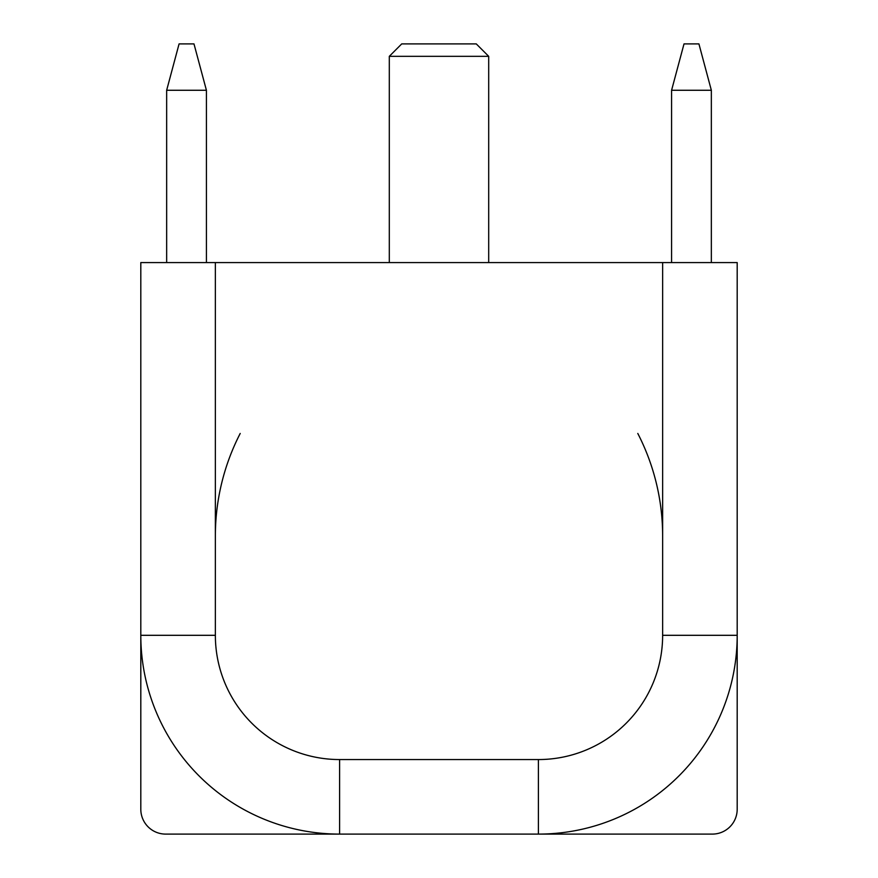 <?xml version="1.0" encoding="UTF-8"?>
<svg xmlns="http://www.w3.org/2000/svg" width="878" height="878" viewBox="0 0 878 878"><rect width="100%" height="100%" fill="white"/><g stroke="black" fill="none" stroke-linecap="round" stroke-linejoin="round"><path stroke-width="1.32" d="M389.305 262.577L389.305 56.324L488.695 56.324L488.695 262.577M488.695 56.324L476.271 43.9L401.729 43.9L389.305 56.324M166.655 262.577L166.655 90.269L206.418 90.269L206.418 262.577M671.582 262.577L671.582 90.269L711.345 90.269L711.345 262.577M206.418 90.269L193.983 43.9L179.079 43.9L166.655 90.269M671.582 90.269L684.017 43.9L698.921 43.9L711.345 90.269M575.672 834.1L538.401 834.1A198.79 198.79 0 0 0 737.191 635.31L737.191 809.253A24.847 24.847 0 0 1 712.343 834.1L302.328 834.1M165.657 834.1A24.847 24.847 0 0 1 140.809 809.253L140.809 635.31A198.79 198.79 0 0 0 339.599 834.1L165.657 834.1M215.362 262.577L140.809 262.577L140.809 635.31L215.362 635.31L215.362 262.577L662.638 262.577L662.638 635.31L737.191 635.31L737.191 262.577L662.638 262.577M240.21 433.458A223.638 223.638 0 0 0 215.362 535.909A223.638 223.638 0 0 1 240.21 433.458A223.638 223.638 0 0 0 215.362 535.909M662.638 535.909A223.638 223.638 0 0 0 637.79 433.458A223.638 223.638 0 0 1 662.638 535.909A223.638 223.638 0 0 0 637.79 433.458M662.638 635.31A124.248 124.248 0 0 1 538.401 759.558L538.401 834.1M538.401 759.558L339.599 759.558L339.599 834.1M339.599 759.558A124.248 124.248 0 0 1 215.362 635.31"/></g></svg>
